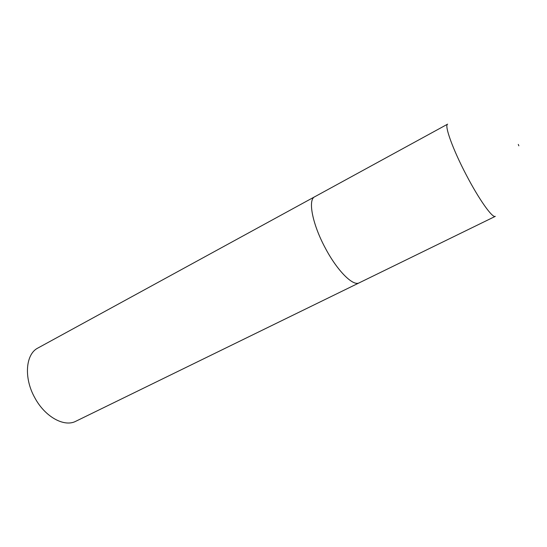 <?xml version="1.0" encoding="UTF-8"?>
<svg xmlns="http://www.w3.org/2000/svg" width="547" height="547" viewBox="0 0 547 547"><rect width="100%" height="100%" fill="white"/><g stroke="black" fill="none" stroke-linecap="round" stroke-linejoin="round"><path stroke-width="0.82" d="M314.942 196.653L314.682 196.783C307.729 199.676 312.385 224.161 325.294 248.044C337.253 270.806 353.102 286.539 359.188 282.84L359.441 282.717M466.427 175.231C479.206 199.771 492.601 218.479 495.322 216.345L359.188 282.84C353.102 286.553 337.253 270.813 325.294 248.044C312.392 224.167 307.735 199.682 314.689 196.79L447.644 124.142C444.089 125.085 452.8 149.393 466.427 175.231M518.836 145.823L518.296 144.415L518.836 145.823M314.682 196.783L37.969 347.995C25.606 354.018 23.576 377.956 34.871 397.874C45.1 417.005 64.389 427.426 75.848 421.245L359.188 282.847"/></g></svg>
